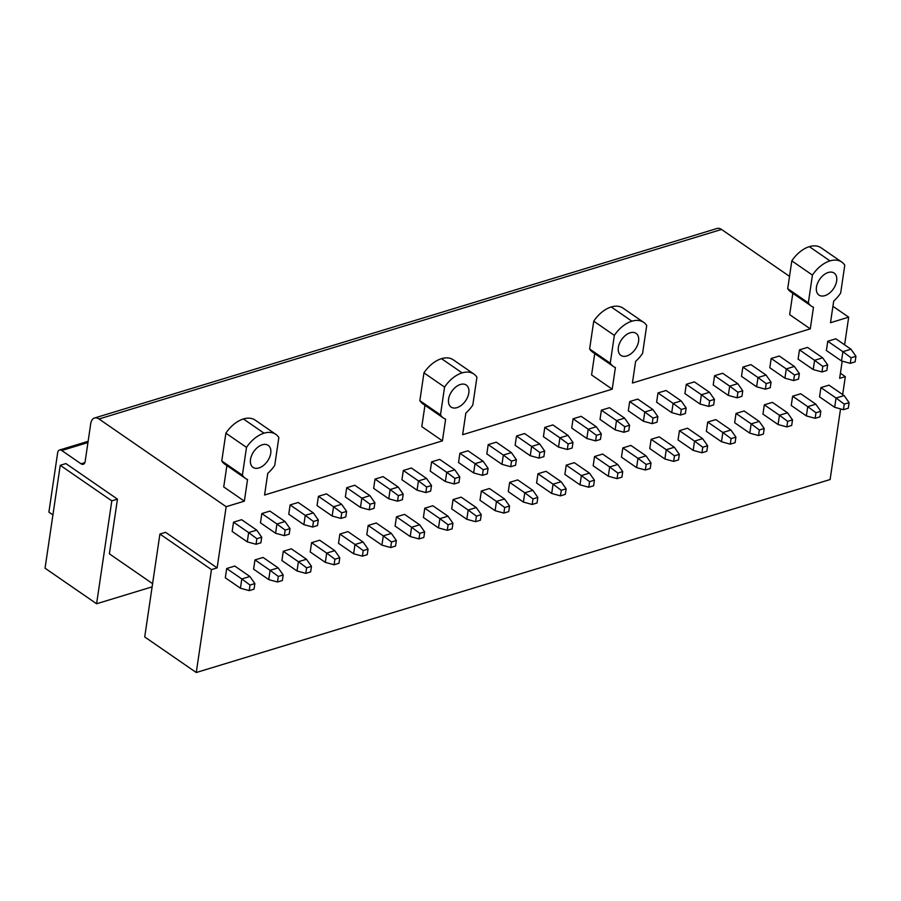 <?xml version="1.0" encoding="UTF-8"?>
<svg xmlns="http://www.w3.org/2000/svg" width="901" height="901" viewBox="0 0 901 901"><rect width="100%" height="100%" fill="white"/><g stroke="black" fill="none" stroke-linecap="round" stroke-linejoin="round"><path stroke-width="1.35" d="M842.66 394.559L845.318 376.629L839.653 378.352L842.198 361.132M845.318 376.629L840.408 373.251M226.883 465.592L223.73 486.934L244.351 501.159L226.162 506.7L217.13 567.889L165.57 532.322L159.916 534.045L144.723 636.951L196.272 672.518L830.114 479.535L840.543 408.908M226.162 506.7L98.997 418.988L721.521 229.451A10.699 6.566 73.1 0 0 717.038 228.482L94.515 418.019A10.699 6.566 73.1 0 1 98.997 418.988M84.852 462.618L81.022 463.79A5.35 3.277 73.1 0 0 83.264 464.274A5.35 3.277 73.1 0 0 85.144 461.526L90.753 423.515A10.699 6.566 73.1 0 1 94.515 418.019M81.022 463.79L61.775 450.511L87.949 442.549M52.922 514.888L48.891 512.106L57.653 452.775A5.35 3.277 73.1 0 1 59.534 450.027A5.35 3.277 73.1 0 1 61.775 450.511M152.596 583.645L109.381 553.833L117.457 499.131L65.908 463.576L60.243 465.299L45.05 568.204L96.598 603.76L111.803 500.855L60.243 465.299M424.957 405.281L421.803 426.635L442.425 440.859L264.567 495.009L267.766 473.363A26.827 16.77 124.6 0 0 274.737 465.355L278.837 437.537A26.748 16.725 124.6 0 0 275.807 434.35A26.748 16.725 124.6 0 0 264.038 433.19A26.748 16.725 124.6 0 0 246.502 447.392L225.881 433.167A26.748 16.725 -55.4 0 1 243.416 418.965A26.748 16.725 -55.4 0 1 255.186 420.125L275.807 434.35M844.609 344.824L848.686 317.163L830.497 322.704L833.695 301.058A26.827 16.77 124.6 0 0 840.667 293.05L844.778 265.232A26.748 16.725 124.6 0 0 841.737 262.045A26.748 16.725 124.6 0 0 829.979 260.885A26.748 16.725 124.6 0 0 812.432 275.087L808.332 302.894A26.827 16.77 124.6 0 0 811.362 306.081A26.827 16.77 124.6 0 0 813.479 307.218L810.281 328.865L632.423 383.015L635.622 361.369A26.827 16.77 124.6 0 0 642.593 353.35L646.704 325.543A26.748 16.725 124.6 0 0 643.663 322.355A26.748 16.725 124.6 0 0 631.894 321.195A26.748 16.725 124.6 0 0 614.358 335.386L610.247 363.204A26.827 16.77 124.6 0 0 613.288 366.392A26.827 16.77 124.6 0 0 615.406 367.518L612.207 389.164L462.641 434.699L465.84 413.052A26.827 16.77 124.6 0 0 472.811 405.045L476.922 377.237A26.748 16.725 124.6 0 0 473.881 374.039A26.748 16.725 124.6 0 0 462.123 372.89A26.748 16.725 124.6 0 0 444.576 387.081L423.954 372.856A26.748 16.725 -55.4 0 1 441.501 358.666A26.748 16.725 -55.4 0 1 453.259 359.814L473.881 374.039M612.207 389.164L591.585 374.94L594.739 353.597M810.281 328.865L789.67 314.64L792.812 293.287M848.686 317.163L832.918 306.295M789.524 276.359L721.521 229.451M117.457 499.131L111.803 500.855M152.111 586.866L96.598 603.76M442.425 440.859L445.623 419.213A26.827 16.77 124.6 0 1 443.506 418.087A26.827 16.77 124.6 0 1 440.476 414.888L444.576 387.081M244.351 501.159L247.55 479.512A26.827 16.77 124.6 0 1 245.432 478.386A26.827 16.77 124.6 0 1 242.392 475.199L246.502 447.392M217.13 567.889L211.465 569.612L159.916 534.045M196.272 672.518L211.465 569.612M626.769 355.963A13.38 8.368 124.6 0 0 637.469 345.252A13.38 8.368 124.6 0 0 636.072 333.359A13.38 8.368 124.6 0 0 630.182 332.784A13.38 8.368 124.6 0 0 619.483 343.484A13.38 8.368 124.6 0 0 620.879 355.377A13.38 8.368 124.6 0 0 626.769 355.963M233.528 522.163L232.165 531.432L247.279 541.873L248.653 532.592L233.528 522.163L241.614 519.708L256.74 530.137L248.653 532.592L256.864 538.697L256.053 544.26L247.279 541.873M254.983 559.904L253.609 569.173L268.735 579.602L270.109 570.333L254.983 559.904L263.069 557.449L278.184 567.878L270.109 570.333L278.319 576.437L277.497 582.001L268.735 579.602M261.831 513.547L260.457 522.817L275.582 533.257L276.945 523.988L261.831 513.547L269.906 511.092L285.031 521.521L276.945 523.988L285.166 530.081L284.344 535.644L275.582 533.257M283.274 551.288L281.912 560.557L297.037 570.986L298.4 561.717L283.274 551.288L291.361 548.833L306.486 559.262L298.4 561.717L306.622 567.821L305.799 573.385L297.037 570.986M290.122 504.932L288.759 514.212L303.874 524.641L305.248 515.372L290.122 504.932L298.208 502.476L313.334 512.906L305.248 515.372L313.458 521.476L312.636 527.029L303.874 524.641M311.577 542.672L310.203 551.941L325.329 562.382L326.703 553.101L311.577 542.672L319.664 540.217L334.778 550.646L326.703 553.101L334.913 559.206L334.091 564.769L325.329 562.382M318.425 496.316L317.051 505.596L332.176 516.025L333.539 506.756L318.425 496.316L326.5 493.861L341.625 504.29L333.539 506.756L341.761 512.86L340.938 518.413L332.176 516.025M339.868 534.056L338.506 543.326L353.62 553.766L354.994 544.486L339.868 534.056L347.955 531.601L363.08 542.03L354.994 544.486L363.216 550.59L362.393 556.154L353.62 553.766M346.716 487.711L345.342 496.98L360.468 507.409L361.842 498.14L346.716 487.711L354.803 485.245L369.928 495.674L361.842 498.14L370.052 504.245L369.23 509.808L360.468 507.409M368.171 525.441L366.797 534.71L381.923 545.15L383.285 535.87L368.171 525.441L376.258 522.985L391.372 533.415L383.285 535.87L391.507 541.974L390.685 547.538L381.923 545.15M375.019 479.095L373.645 488.365L388.77 498.794L390.133 489.525L375.019 479.095L383.094 476.629L398.219 487.058L390.133 489.525L398.355 495.629L397.532 501.193L388.77 498.794M396.463 516.825L395.1 526.094L410.214 536.534L411.588 527.265L396.463 516.825L404.549 514.37L419.675 524.799L411.588 527.265L419.81 533.358L418.988 538.922L410.214 536.534M403.31 470.48L401.936 479.749L417.062 490.178L418.436 480.909L403.31 470.48L411.397 468.013L426.522 478.442L418.436 480.909L426.646 487.013L425.824 492.577L417.062 490.178M424.765 508.209L423.391 517.489L438.517 527.918L439.879 518.649L424.765 508.209L432.852 505.754L447.966 516.183L439.879 518.649L448.101 524.742L447.279 530.306L438.517 527.918M431.602 461.864L430.239 471.133L445.364 481.562L446.727 472.293L431.602 461.864L439.688 459.397L454.814 469.826L446.727 472.293L454.949 478.397L454.127 483.961L445.364 481.562M453.057 499.593L451.694 508.874L466.808 519.303L468.182 510.034L453.057 499.593L461.143 497.138L476.269 507.567L468.182 510.034L476.392 516.138L475.582 521.69L466.808 519.303M459.904 453.248L458.53 462.517L473.656 472.946L475.03 463.677L459.904 453.248L467.991 450.782L483.105 461.211L475.03 463.677L483.24 469.781L482.418 475.345L473.656 472.946M481.359 490.977L479.985 500.258L495.111 510.687L496.474 501.418L481.359 490.977L489.434 488.522L504.56 498.951L496.474 501.418L504.695 507.522L503.873 513.074L495.111 510.687M488.196 444.632L486.833 453.901L501.958 464.33L503.321 455.061L488.196 444.632L496.282 442.166L511.408 452.595L503.321 455.061L511.543 461.166L510.721 466.729L501.958 464.33M509.651 482.373L508.288 491.642L523.402 502.071L524.776 492.802L509.651 482.373L517.737 479.906L532.863 490.335L524.776 492.802L532.987 498.906L532.164 504.47L523.402 502.071M516.498 436.016L515.124 445.285L530.25 455.715L531.624 446.445L516.498 436.016L524.585 433.55L539.699 443.979L531.624 446.445L539.834 452.55L539.012 458.113L530.25 455.715M537.953 473.757L536.579 483.026L551.705 493.455L553.068 484.186L537.953 473.757L546.029 471.291L561.154 481.72L553.068 484.186L561.289 490.29L560.467 495.854L551.705 493.455M544.79 427.401L543.427 436.67L558.541 447.099L559.915 437.83L544.79 427.401L552.876 424.934L568.002 435.374L559.915 437.83L568.137 443.934L567.315 449.498L558.541 447.099M566.245 465.141L564.871 474.41L579.996 484.839L581.37 475.57L566.245 465.141L574.331 462.675L589.457 473.104L581.37 475.57L589.581 481.675L588.758 487.238L579.996 484.839M573.092 418.785L571.718 428.054L586.844 438.483L588.207 429.214L573.092 418.785L581.179 416.318L596.293 426.759L588.207 429.214L596.428 435.318L595.606 440.882L586.844 438.483M594.547 456.525L593.173 465.794L608.299 476.224L609.662 466.955L594.547 456.525L602.623 454.059L617.748 464.488L609.662 466.955L617.883 473.059L617.061 478.622L608.299 476.224M601.384 410.169L600.021 419.438L615.135 429.867L616.509 420.598L601.384 410.169L609.47 407.702L624.596 418.143L616.509 420.598L624.731 426.702L623.909 432.266L615.135 429.867M622.839 447.91L621.465 457.179L636.59 467.608L637.964 458.339L622.839 447.91L630.925 445.443L646.051 455.872L637.964 458.339L646.175 464.443L645.353 470.007L636.59 467.608M629.686 401.553L628.312 410.822L643.438 421.251L644.801 411.982L629.686 401.553L637.773 399.087L652.887 409.527L644.801 411.982L653.022 418.087L652.2 423.65L643.438 421.251M651.13 439.294L649.767 448.563L664.893 458.992L666.256 449.723L651.13 439.294L659.217 436.827L674.342 447.256L666.256 449.723L674.477 455.827L673.655 461.391L664.893 458.992M657.978 392.937L656.615 402.206L671.729 412.635L673.103 403.366L657.978 392.937L666.064 390.482L681.19 400.911L673.103 403.366L681.314 409.471L680.503 415.034L671.729 412.635M679.433 430.678L678.059 439.947L693.184 450.376L694.558 441.107L679.433 430.678L687.519 428.212L702.634 438.652L694.558 441.107L702.769 447.211L701.947 452.775L693.184 450.376M686.28 384.322L684.906 393.591L700.032 404.02L701.395 394.751L686.28 384.322L694.367 381.866L709.481 392.295L701.395 394.751L709.616 400.855L708.794 406.419L700.032 404.02M707.724 422.062L706.361 431.331L721.487 441.76L722.85 432.491L707.724 422.062L715.811 419.596L730.936 430.036L722.85 432.491L731.071 438.596L730.249 444.159L721.487 441.76M714.572 375.706L713.209 384.975L728.323 395.415L729.697 386.135L714.572 375.706L722.658 373.251L737.784 383.68L729.697 386.135L737.908 392.239L737.086 397.803L728.323 395.415M736.027 413.446L734.653 422.715L749.778 433.144L751.152 423.875L736.027 413.446L744.113 410.98L759.228 421.42L751.152 423.875L759.363 429.98L758.541 435.543L749.778 433.144M742.875 367.09L741.5 376.359L756.626 386.799L757.989 377.519L742.875 367.09L750.95 364.635L766.075 375.064L757.989 377.519L766.21 383.623L765.388 389.187L756.626 386.799M764.318 404.831L762.956 414.1L778.07 424.529L779.444 415.26L764.318 404.831L772.405 402.364L787.53 412.804L779.444 415.26L787.665 421.364L786.843 426.928L778.07 424.529M771.166 358.474L769.803 367.743L784.917 378.183L786.291 368.914L771.166 358.474L779.252 356.019L794.378 366.448L786.291 368.914L794.502 375.007L793.68 380.571L784.917 378.183M792.621 396.215L791.247 405.484L806.372 415.913L807.735 406.644L792.621 396.215L800.707 393.76L815.822 404.189L807.735 406.644L815.957 412.748L815.135 418.312L806.372 415.913M799.469 349.858L798.095 359.139L813.22 369.568L814.583 360.299L799.469 349.858L807.544 347.403L822.669 357.832L814.583 360.299L822.804 366.392L821.982 371.955L813.22 369.568M820.912 387.599L819.55 396.868L834.664 407.297L836.038 398.028L820.912 387.599L828.999 385.144L844.124 395.573L836.038 398.028L844.26 404.132L843.437 409.696L834.664 407.297M827.76 341.242L826.386 350.523L841.511 360.952L842.885 351.683L827.76 341.242L835.846 338.787L850.972 349.216L842.885 351.683L851.096 357.787L850.274 363.34L841.511 360.952M226.68 568.52L225.318 577.789L240.443 588.218L241.806 578.949L226.68 568.52L234.767 566.053L249.892 576.494L241.806 578.949L250.028 585.053L249.205 590.617L240.443 588.218M258.902 467.957A13.38 8.368 124.6 0 0 269.613 457.257A13.38 8.368 124.6 0 0 268.216 445.364A13.38 8.368 124.6 0 0 262.326 444.779A13.38 8.368 124.6 0 0 251.627 455.489A13.38 8.368 124.6 0 0 253.023 467.382A13.38 8.368 124.6 0 0 258.902 467.957M460.411 384.479A13.38 8.368 124.6 0 0 449.7 395.179A13.38 8.368 124.6 0 0 451.097 407.072A13.38 8.368 124.6 0 0 456.987 407.646A13.38 8.368 124.6 0 0 467.687 396.947A13.38 8.368 124.6 0 0 466.29 385.054A13.38 8.368 124.6 0 0 460.411 384.479M828.267 272.474A13.38 8.368 124.6 0 0 817.567 283.184A13.38 8.368 124.6 0 0 818.953 295.077A13.38 8.368 124.6 0 0 824.843 295.652A13.38 8.368 124.6 0 0 835.542 284.953A13.38 8.368 124.6 0 0 834.146 273.059A13.38 8.368 124.6 0 0 828.267 272.474M808.332 302.894L787.711 288.669A26.827 16.77 -55.4 0 0 790.74 291.856L811.362 306.081M812.432 275.087L791.81 260.862L787.711 288.669M791.81 260.862A26.748 16.725 -55.4 0 1 809.357 246.66A26.748 16.725 -55.4 0 1 821.115 247.82L841.737 262.045M610.247 363.204L589.637 348.98A26.827 16.77 -55.4 0 0 592.667 352.167L613.288 366.392M614.358 335.386L593.736 321.161L589.637 348.98M593.736 321.161A26.748 16.725 -55.4 0 1 611.272 306.971A26.748 16.725 -55.4 0 1 623.042 308.131L643.663 322.355M242.392 475.199L221.77 460.974L225.881 433.167M245.432 478.386L224.811 464.161A26.827 16.77 -55.4 0 1 221.77 460.974M440.476 414.888L419.855 400.663L423.954 372.856M443.506 418.087L422.884 403.862A26.827 16.77 -55.4 0 1 419.855 400.663M851.096 357.787L855.95 356.3L855.128 361.864L850.274 363.34M855.95 356.3L850.972 349.216M844.26 404.132L849.102 402.657L848.28 408.221L843.437 409.696M849.102 402.657L844.124 395.573M822.804 366.392L827.659 364.916L826.836 370.48L821.982 371.955M827.659 364.916L822.669 357.832M815.957 412.748L820.811 411.273L819.989 416.836L815.135 418.312M820.811 411.273L815.822 404.189M794.502 375.007L799.356 373.532L798.534 379.096L793.68 380.571M799.356 373.532L794.378 366.448M787.665 421.364L792.508 419.889L791.686 425.452L786.843 426.928M792.508 419.889L787.53 412.804M766.21 383.623L771.065 382.148L770.242 387.712L765.388 389.187M771.065 382.148L766.075 375.064M759.363 429.98L764.217 428.504L763.395 434.068L758.541 435.543M764.217 428.504L759.228 421.42M737.908 392.239L742.762 390.764L741.94 396.327L737.086 397.803M742.762 390.764L737.784 383.68M731.071 438.596L735.914 437.12L735.092 442.684L730.249 444.159M735.914 437.12L730.936 430.036M709.616 400.855L714.47 399.38L713.648 404.943L708.794 406.419M714.47 399.38L709.481 392.295M702.769 447.211L707.623 445.736L706.801 451.3L701.947 452.775M707.623 445.736L702.634 438.652M681.314 409.471L686.168 407.995L685.346 413.559L680.503 415.034M686.168 407.995L681.19 400.911M674.477 455.827L679.32 454.352L678.509 459.915L673.655 461.391M679.32 454.352L674.342 447.256M653.022 418.087L657.876 416.611L657.054 422.175L652.2 423.65M657.876 416.611L652.887 409.527M646.175 464.443L651.029 462.968L650.207 468.531L645.353 470.007M651.029 462.968L646.051 455.872M624.731 426.702L629.574 425.227L628.752 430.791L623.909 432.266M629.574 425.227L624.596 418.143M617.883 473.059L622.726 471.583L621.915 477.147L617.061 478.622M622.726 471.583L617.748 464.488M596.428 435.318L601.282 433.843L600.46 439.406L595.606 440.882M601.282 433.843L596.293 426.759M589.581 481.675L594.435 480.199L593.613 485.763L588.758 487.238M594.435 480.199L589.457 473.104M568.137 443.934L572.98 442.459L572.158 448.022L567.315 449.498M572.98 442.459L568.002 435.374M561.289 490.29L566.143 488.815L565.321 494.367L560.467 495.854M566.143 488.815L561.154 481.72M539.834 452.55L544.688 451.074L543.866 456.638L539.012 458.113M544.688 451.074L539.699 443.979M532.987 498.906L537.841 497.431L537.019 502.983L532.164 504.47M537.841 497.431L532.863 490.335M511.543 461.166L516.386 459.69L515.563 465.254L510.721 466.729M516.386 459.69L511.408 452.595M504.695 507.522L509.549 506.035L508.727 511.599L503.873 513.074M509.549 506.035L504.56 498.951M483.24 469.781L488.094 468.306L487.272 473.87L482.418 475.345M488.094 468.306L483.105 461.211M476.392 516.138L481.247 514.651L480.424 520.215L475.582 521.69M481.247 514.651L476.269 507.567M454.949 478.397L459.792 476.922L458.981 482.485L454.127 483.961M459.792 476.922L454.814 469.826M448.101 524.742L452.955 523.267L452.133 528.831L447.279 530.306M452.955 523.267L447.966 516.183M426.646 487.013L431.5 485.538L430.678 491.09L425.824 492.577M431.5 485.538L426.522 478.442M419.81 533.358L424.653 531.883L423.83 537.447L418.988 538.922M424.653 531.883L419.675 524.799M398.355 495.629L403.209 494.153L402.387 499.706L397.532 501.193M403.209 494.153L398.219 487.058M391.507 541.974L396.361 540.499L395.539 546.062L390.685 547.538M396.361 540.499L391.372 533.415M370.052 504.245L374.906 502.758L374.084 508.322L369.23 509.808M374.906 502.758L369.928 495.674M363.216 550.59L368.058 549.114L367.236 554.678L362.393 556.154M368.058 549.114L363.08 542.03M341.761 512.86L346.615 511.374L345.793 516.937L340.938 518.413M346.615 511.374L341.625 504.29M334.913 559.206L339.767 557.73L338.945 563.294L334.091 564.769M339.767 557.73L334.778 550.646M313.458 521.476L318.312 519.99L317.49 525.553L312.636 527.029M318.312 519.99L313.334 512.906M306.622 567.821L311.464 566.346L310.642 571.91L305.799 573.385M311.464 566.346L306.486 559.262M285.166 530.081L290.021 528.605L289.198 534.169L284.344 535.644M290.021 528.605L285.031 521.521M278.319 576.437L283.173 574.962L282.351 580.526L277.497 582.001M283.173 574.962L278.184 567.878M256.864 538.697L261.718 537.221L260.896 542.785L256.053 544.26M261.718 537.221L256.74 530.137M250.028 585.053L254.87 583.578L254.048 589.141L249.205 590.617M254.87 583.578L249.892 576.494M829.979 260.885L809.357 246.66M631.894 321.195L611.272 306.971M264.038 433.19L243.416 418.965M462.123 372.89L441.501 358.666M59.534 450.027L88.129 441.321"/></g></svg>
